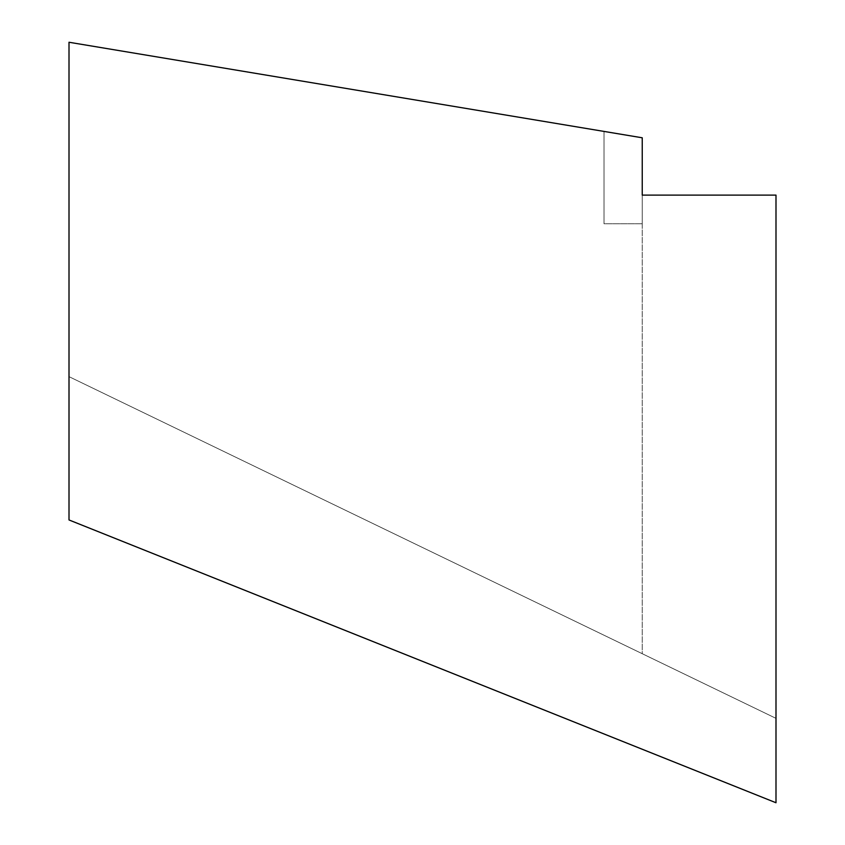 <?xml version="1.0" encoding="UTF-8"?>
<svg xmlns="http://www.w3.org/2000/svg" width="845" height="845" viewBox="0 0 845 845"><rect width="100%" height="100%" fill="white"/><g stroke="black" fill="none" stroke-linecap="round" stroke-linejoin="round"><path stroke-width="0.63" stroke-dasharray="4.22 3.17" d="M69.005 376.638L69.005 519.95L775.995 802.75L775.995 718.356L69.005 376.638L775.995 718.356L775.995 195.11L642.242 195.11L642.242 653.703L775.995 718.356L69.005 376.638L642.242 653.703L642.242 223.777L604.027 223.777L642.242 223.777L604.027 223.777L604.027 131.419L69.005 42.25L69.005 376.638L69.005 42.25L604.027 131.419L604.027 223.777L604.027 131.419L642.242 137.788L642.242 223.777L604.027 223.777L604.027 131.419L642.242 137.788L642.242 653.703L642.242 195.11L775.995 195.11L775.995 802.75L69.005 519.95L69.005 376.638"/><path stroke-width="1.27" d="M69.005 42.25L69.005 519.95L775.995 802.75L69.005 519.95L69.005 42.25L642.242 137.788L642.242 195.11L642.242 137.788L69.005 42.25M775.995 195.11L775.995 802.75L775.995 195.11L642.242 195.11L775.995 195.11"/></g></svg>

